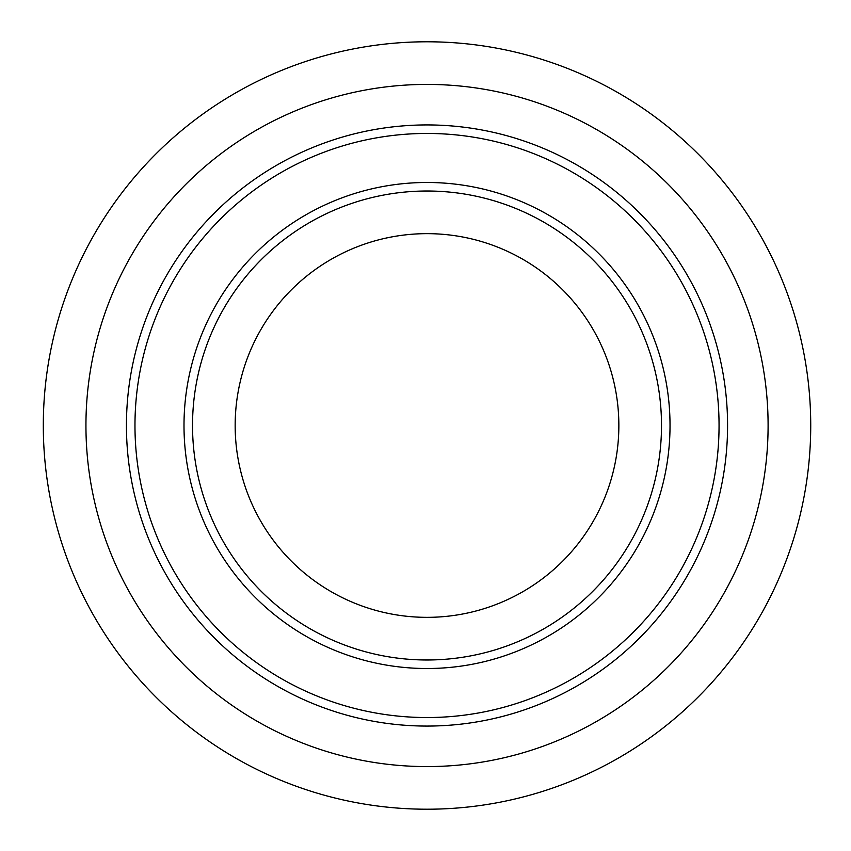 <?xml version="1.0" encoding="UTF-8"?>
<svg xmlns="http://www.w3.org/2000/svg" width="851" height="851" viewBox="0 0 851 851"><rect width="100%" height="100%" fill="white"/><g stroke="black" fill="none" stroke-linecap="round" stroke-linejoin="round"><path stroke-width="1.28" d="M126.437 425.5A300.573 300.573 0 0 0 577.297 685.8A300.573 300.573 0 0 0 577.297 165.2A300.573 300.573 0 0 0 126.437 425.5M85.94 425.5A341.07 341.07 0 0 0 597.551 720.882A341.07 341.07 0 0 0 597.551 130.118A341.07 341.07 0 0 0 85.94 425.5M192.528 425.5A234.482 234.482 0 0 0 544.257 628.57A234.482 234.482 0 0 0 544.257 222.43A234.482 234.482 0 0 0 192.528 425.5M43.305 425.5A383.705 383.705 0 0 0 618.868 757.805A383.705 383.705 0 0 0 618.868 93.195A383.705 383.705 0 0 0 43.305 425.5M235.163 425.5A191.858 191.858 0 0 0 522.94 591.647A191.858 191.858 0 0 0 522.94 259.353A191.858 191.858 0 0 0 235.163 425.5M134.969 425.5A292.042 292.042 0 0 0 573.031 678.417A292.042 292.042 0 0 0 573.031 172.583A292.042 292.042 0 0 0 134.969 425.5M183.997 425.5A243.014 243.014 0 0 0 548.523 635.952A243.014 243.014 0 0 0 548.523 215.048A243.014 243.014 0 0 0 183.997 425.5"/></g></svg>
